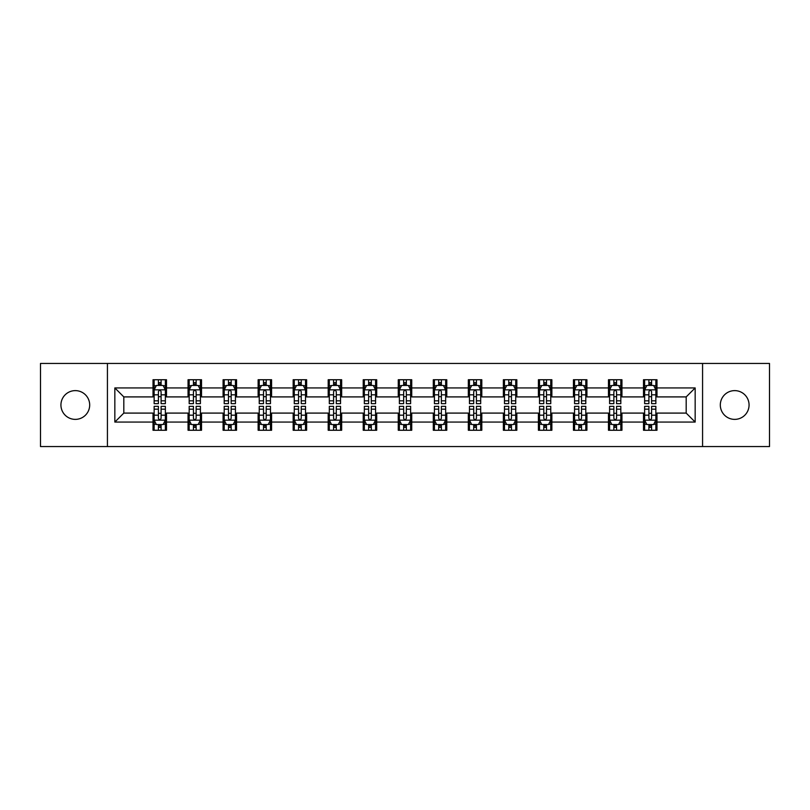 <?xml version="1.0" encoding="UTF-8"?>
<svg xmlns="http://www.w3.org/2000/svg" width="810" height="810" viewBox="0 0 810 810"><rect width="100%" height="100%" fill="white"/><g stroke="black" fill="none" stroke-linecap="round" stroke-linejoin="round"><path stroke-width="1.21" d="M734.69 390.623A14.377 14.377 0 0 0 720.313 405A14.377 14.377 0 0 0 734.69 419.377A14.377 14.377 0 0 0 749.068 405A14.377 14.377 0 0 0 734.69 390.623M75.31 390.623A14.377 14.377 0 0 0 60.932 405A14.377 14.377 0 0 0 75.31 419.377A14.377 14.377 0 0 0 89.687 405A14.377 14.377 0 0 0 75.31 390.623M702.574 446.553L769.5 446.553L769.5 363.447L702.574 363.447L702.574 446.553L107.426 446.553L107.426 363.447L40.5 363.447L40.5 446.553L107.426 446.553M702.574 363.447L107.426 363.447M656.981 387.929L656.981 379.738L643.504 379.738L643.504 387.929L621.948 387.929L621.948 379.738L608.472 379.738L608.472 387.929L586.916 387.929L586.916 379.738L573.439 379.738L573.439 387.929L551.873 387.929L551.873 379.738L538.407 379.738L538.407 387.929L516.841 387.929L516.841 379.738L503.364 379.738L503.364 387.929L481.808 387.929L481.808 379.738L468.332 379.738L468.332 387.929L446.776 387.929L446.776 379.738L433.299 379.738L433.299 387.929L411.733 387.929L411.733 379.738L398.267 379.738L398.267 387.929L376.701 387.929L376.701 379.738L363.224 379.738L363.224 387.929L341.668 387.929L341.668 379.738L328.192 379.738L328.192 387.929L306.636 387.929L306.636 379.738L293.159 379.738L293.159 387.929L271.593 387.929L271.593 379.738L258.127 379.738L258.127 387.929L236.56 387.929L236.56 379.738L223.084 379.738L223.084 387.929L201.528 387.929L201.528 379.738L188.052 379.738L188.052 387.929L166.495 387.929L166.495 379.738L153.019 379.738L153.019 387.929L114.838 387.929L114.838 422.071L123.819 413.09L153.019 413.09L153.019 430.262L166.495 430.262L166.495 413.09L188.052 413.09L188.052 430.262L201.528 430.262L201.528 413.09L223.084 413.09L223.084 430.262L236.56 430.262L236.56 413.09L258.127 413.09L258.127 430.262L271.593 430.262L271.593 413.09L293.159 413.09L293.159 430.262L306.636 430.262L306.636 413.09L328.192 413.09L328.192 430.262L341.668 430.262L341.668 413.09L363.224 413.09L363.224 430.262L376.701 430.262L376.701 413.09L398.267 413.09L398.267 430.262L411.733 430.262L411.733 413.09L433.299 413.09L433.299 430.262L446.776 430.262L446.776 413.09L468.332 413.09L468.332 430.262L481.808 430.262L481.808 413.09L503.364 413.09L503.364 430.262L516.841 430.262L516.841 413.09L538.407 413.09L538.407 430.262L551.873 430.262L551.873 413.09L573.439 413.09L573.439 430.262L586.916 430.262L586.916 413.09L608.472 413.09L608.472 430.262L621.948 430.262L621.948 413.09L643.504 413.09L643.504 430.262L656.981 430.262L656.981 413.09L686.181 413.09L686.181 396.91L656.981 396.91L656.981 387.929L695.162 387.929L695.162 422.071L656.981 422.071M643.504 422.071L621.948 422.071M608.472 422.071L586.916 422.071M573.439 422.071L551.873 422.071M538.407 422.071L516.841 422.071M503.364 422.071L481.808 422.071M468.332 422.071L446.776 422.071M433.299 422.071L411.733 422.071M398.267 422.071L376.701 422.071M363.224 422.071L341.668 422.071M328.192 422.071L306.636 422.071M293.159 422.071L271.593 422.071M258.127 422.071L236.56 422.071M223.084 422.071L201.528 422.071M188.052 422.071L166.495 422.071M153.019 422.071L114.838 422.071M643.504 387.929L643.504 396.91L621.948 396.91L621.948 387.929M608.472 387.929L608.472 396.91L586.916 396.91L586.916 387.929M573.439 387.929L573.439 396.91L551.873 396.91L551.873 387.929M538.407 387.929L538.407 396.91L516.841 396.91L516.841 387.929M503.364 387.929L503.364 396.91L481.808 396.91L481.808 387.929M468.332 387.929L468.332 396.91L446.776 396.91L446.776 387.929M433.299 387.929L433.299 396.91L411.733 396.91L411.733 387.929M398.267 387.929L398.267 396.91L376.701 396.91L376.701 387.929M363.224 387.929L363.224 396.91L341.668 396.91L341.668 387.929M328.192 387.929L328.192 396.91L306.636 396.91L306.636 387.929M293.159 387.929L293.159 396.91L271.593 396.91L271.593 387.929M258.127 387.929L258.127 396.91L236.56 396.91L236.56 387.929M223.084 387.929L223.084 396.91L201.528 396.91L201.528 387.929M188.052 387.929L188.052 396.91L166.495 396.91L166.495 387.929M153.019 387.929L153.019 396.91L123.819 396.91L114.838 387.929M123.819 396.91L123.819 413.09M695.162 422.071L686.181 413.09M686.181 396.91L695.162 387.929M153.019 385.347L154.143 385.347M158.406 385.347L161.099 385.347M165.372 385.347L166.495 385.347M153.019 396.687L154.143 396.687M158.406 396.687L161.099 396.687M165.372 396.687L166.495 396.687M153.019 413.313L154.143 413.313M158.406 413.313L161.099 413.313M165.372 413.313L166.495 413.313M153.019 424.653L154.143 424.653M158.406 424.653L161.099 424.653M165.372 424.653L166.495 424.653M188.052 413.313L189.175 413.313M193.438 413.313L196.141 413.313M200.404 413.313L201.528 413.313M188.052 424.653L189.175 424.653M193.438 424.653L196.141 424.653M200.404 424.653L201.528 424.653M188.052 385.347L189.175 385.347M193.438 385.347L196.141 385.347M200.404 385.347L201.528 385.347M188.052 396.687L189.175 396.687M193.438 396.687L196.141 396.687M200.404 396.687L201.528 396.687M223.084 413.313L224.208 413.313M228.481 413.313L231.174 413.313M235.437 413.313L236.56 413.313M223.084 424.653L224.208 424.653M228.481 424.653L231.174 424.653M235.437 424.653L236.56 424.653M223.084 385.347L224.208 385.347M228.481 385.347L231.174 385.347M235.437 385.347L236.56 385.347M223.084 396.687L224.208 396.687M228.481 396.687L231.174 396.687M235.437 396.687L236.56 396.687M258.127 413.313L259.24 413.313M263.513 413.313L266.207 413.313M270.469 413.313L271.593 413.313M258.127 424.653L259.24 424.653M263.513 424.653L266.207 424.653M270.469 424.653L271.593 424.653M258.127 385.347L259.24 385.347M263.513 385.347L266.207 385.347M270.469 385.347L271.593 385.347M258.127 396.687L259.24 396.687M263.513 396.687L266.207 396.687M270.469 396.687L271.593 396.687M293.159 413.313L294.283 413.313M298.546 413.313L301.239 413.313M305.512 413.313L306.636 413.313M293.159 424.653L294.283 424.653M298.546 424.653L301.239 424.653M305.512 424.653L306.636 424.653M293.159 385.347L294.283 385.347M298.546 385.347L301.239 385.347M305.512 385.347L306.636 385.347M293.159 396.687L294.283 396.687M298.546 396.687L301.239 396.687M305.512 396.687L306.636 396.687M328.192 413.313L329.316 413.313M333.578 413.313L336.282 413.313M340.544 413.313L341.668 413.313M328.192 424.653L329.316 424.653M333.578 424.653L336.282 424.653M340.544 424.653L341.668 424.653M328.192 385.347L329.316 385.347M333.578 385.347L336.282 385.347M340.544 385.347L341.668 385.347M328.192 396.687L329.316 396.687M333.578 396.687L336.282 396.687M340.544 396.687L341.668 396.687M363.224 413.313L364.348 413.313M368.621 413.313L371.314 413.313M375.577 413.313L376.701 413.313M363.224 424.653L364.348 424.653M368.621 424.653L371.314 424.653M375.577 424.653L376.701 424.653M363.224 385.347L364.348 385.347M368.621 385.347L371.314 385.347M375.577 385.347L376.701 385.347M363.224 396.687L364.348 396.687M368.621 396.687L371.314 396.687M375.577 396.687L376.701 396.687M398.267 413.313L399.381 413.313M403.653 413.313L406.347 413.313M410.619 413.313L411.733 413.313M398.267 424.653L399.381 424.653M403.653 424.653L406.347 424.653M410.619 424.653L411.733 424.653M398.267 385.347L399.381 385.347M403.653 385.347L406.347 385.347M410.619 385.347L411.733 385.347M398.267 396.687L399.381 396.687M403.653 396.687L406.347 396.687M410.619 396.687L411.733 396.687M433.299 413.313L434.423 413.313M438.686 413.313L441.379 413.313M445.652 413.313L446.776 413.313M433.299 424.653L434.423 424.653M438.686 424.653L441.379 424.653M445.652 424.653L446.776 424.653M433.299 385.347L434.423 385.347M438.686 385.347L441.379 385.347M445.652 385.347L446.776 385.347M433.299 396.687L434.423 396.687M438.686 396.687L441.379 396.687M445.652 396.687L446.776 396.687M468.332 413.313L469.456 413.313M473.718 413.313L476.422 413.313M480.684 413.313L481.808 413.313M468.332 424.653L469.456 424.653M473.718 424.653L476.422 424.653M480.684 424.653L481.808 424.653M468.332 385.347L469.456 385.347M473.718 385.347L476.422 385.347M480.684 385.347L481.808 385.347M468.332 396.687L469.456 396.687M473.718 396.687L476.422 396.687M480.684 396.687L481.808 396.687M503.364 413.313L504.488 413.313M508.761 413.313L511.454 413.313M515.717 413.313L516.841 413.313M503.364 424.653L504.488 424.653M508.761 424.653L511.454 424.653M515.717 424.653L516.841 424.653M503.364 385.347L504.488 385.347M508.761 385.347L511.454 385.347M515.717 385.347L516.841 385.347M503.364 396.687L504.488 396.687M508.761 396.687L511.454 396.687M515.717 396.687L516.841 396.687M538.407 413.313L539.531 413.313M543.793 413.313L546.487 413.313M550.76 413.313L551.873 413.313M538.407 424.653L539.531 424.653M543.793 424.653L546.487 424.653M550.76 424.653L551.873 424.653M538.407 385.347L539.531 385.347M543.793 385.347L546.487 385.347M550.76 385.347L551.873 385.347M538.407 396.687L539.531 396.687M543.793 396.687L546.487 396.687M550.76 396.687L551.873 396.687M573.439 413.313L574.563 413.313M578.826 413.313L581.519 413.313M585.792 413.313L586.916 413.313M573.439 424.653L574.563 424.653M578.826 424.653L581.519 424.653M585.792 424.653L586.916 424.653M573.439 385.347L574.563 385.347M578.826 385.347L581.519 385.347M585.792 385.347L586.916 385.347M573.439 396.687L574.563 396.687M578.826 396.687L581.519 396.687M585.792 396.687L586.916 396.687M608.472 413.313L609.596 413.313M613.858 413.313L616.562 413.313M620.824 413.313L621.948 413.313M608.472 424.653L609.596 424.653M613.858 424.653L616.562 424.653M620.824 424.653L621.948 424.653M608.472 385.347L609.596 385.347M613.858 385.347L616.562 385.347M620.824 385.347L621.948 385.347M608.472 396.687L609.596 396.687M613.858 396.687L616.562 396.687M620.824 396.687L621.948 396.687M643.504 413.313L644.628 413.313M648.901 413.313L651.594 413.313M655.857 413.313L656.981 413.313M643.504 424.653L644.628 424.653M648.901 424.653L651.594 424.653M655.857 424.653L656.981 424.653M643.504 385.347L644.628 385.347M648.901 385.347L651.594 385.347M655.857 385.347L656.981 385.347M643.504 396.687L644.628 396.687M648.901 396.687L651.594 396.687M655.857 396.687L656.981 396.687M161.099 382.654L158.406 382.654M165.372 400.839L161.099 400.839L161.099 403.653L165.372 403.653L165.372 389.954L163.124 385.459L156.381 385.459L154.143 389.954L154.143 403.653L158.406 403.653L158.406 400.839L154.143 400.839M154.143 389.954L154.143 379.738M165.372 389.954L165.372 379.738M158.406 385.459L158.406 379.738M161.099 379.738L161.099 385.459M161.099 400.839L161.099 391.635C160.208 389.904 159.307 389.904 158.406 391.635L158.406 400.839M158.406 427.346L161.099 427.346M154.143 409.161L158.406 409.161L158.406 406.347L154.143 406.347L154.143 420.046L156.381 424.541L163.124 424.541L165.372 420.046L165.372 406.347L161.099 406.347L161.099 409.161L165.372 409.161M165.372 420.046L165.372 430.262M154.143 420.046L154.143 430.262M161.099 424.541L161.099 430.262M158.406 430.262L158.406 424.541M158.406 409.161L158.406 418.365C159.307 420.096 160.198 420.096 161.099 418.365L161.099 409.161M196.141 382.654L193.438 382.654M200.404 400.839L196.141 400.839L196.141 403.653L200.404 403.653L200.404 389.954L198.156 385.459L191.423 385.459L189.175 389.954L189.175 403.653L193.438 403.653L193.438 400.839L189.175 400.839M189.175 389.954L189.175 379.738M200.404 389.954L200.404 379.738M193.438 385.459L193.438 379.738M196.141 379.738L196.141 385.459M196.141 400.839L196.141 391.635C195.24 389.904 194.339 389.904 193.438 391.635L193.438 400.839M231.174 382.654L228.481 382.654M235.437 400.839L231.174 400.839L231.174 403.653L235.437 403.653L235.437 389.954L233.189 385.459L226.456 385.459L224.208 389.954L224.208 403.653L228.481 403.653L228.481 400.839L224.208 400.839M224.208 389.954L224.208 379.738M235.437 389.954L235.437 379.738M228.481 385.459L228.481 379.738M231.174 379.738L231.174 385.459M231.174 400.839L231.174 391.635C230.273 389.904 229.372 389.904 228.481 391.635L228.481 400.839M193.438 427.346L196.141 427.346M189.175 409.161L193.438 409.161L193.438 406.347L189.175 406.347L189.175 420.046L191.423 424.541L198.156 424.541L200.404 420.046L200.404 406.347L196.141 406.347L196.141 409.161L200.404 409.161M200.404 420.046L200.404 430.262M189.175 420.046L189.175 430.262M196.141 424.541L196.141 430.262M193.438 430.262L193.438 424.541M193.438 409.161L193.438 418.365C194.339 420.096 195.24 420.096 196.141 418.365L196.141 409.161M228.481 427.346L231.174 427.346M224.208 409.161L228.481 409.161L228.481 406.347L224.208 406.347L224.208 420.046L226.456 424.541L233.189 424.541L235.437 420.046L235.437 406.347L231.174 406.347L231.174 409.161L235.437 409.161M235.437 420.046L235.437 430.262M224.208 420.046L224.208 430.262M231.174 424.541L231.174 430.262M228.481 430.262L228.481 424.541M228.481 409.161L228.481 418.365C229.372 420.096 230.273 420.096 231.174 418.365L231.174 409.161M266.207 382.654L263.513 382.654M270.469 400.839L266.207 400.839L266.207 403.653L270.469 403.653L270.469 389.954L268.231 385.459L261.488 385.459L259.24 389.954L259.24 403.653L263.513 403.653L263.513 400.839L259.24 400.839M259.24 389.954L259.24 379.738M270.469 389.954L270.469 379.738M263.513 385.459L263.513 379.738M266.207 379.738L266.207 385.459M266.207 400.839L266.207 391.635C265.305 389.904 264.414 389.904 263.513 391.635L263.513 400.839M301.239 382.654L298.546 382.654M305.512 400.839L301.239 400.839L301.239 403.653L305.512 403.653L305.512 389.954L303.264 385.459L296.531 385.459L294.283 389.954L294.283 403.653L298.546 403.653L298.546 400.839L294.283 400.839M294.283 389.954L294.283 379.738M305.512 389.954L305.512 379.738M298.546 385.459L298.546 379.738M301.239 379.738L301.239 385.459M301.239 400.839L301.239 391.635C300.348 389.904 299.447 389.904 298.546 391.635L298.546 400.839M336.282 382.654L333.578 382.654M340.544 400.839L336.282 400.839L336.282 403.653L340.544 403.653L340.544 389.954L338.296 385.459L331.563 385.459L329.316 389.954L329.316 403.653L333.578 403.653L333.578 400.839L329.316 400.839M329.316 389.954L329.316 379.738M340.544 389.954L340.544 379.738M333.578 385.459L333.578 379.738M336.282 379.738L336.282 385.459M336.282 400.839L336.282 391.635C335.38 389.904 334.479 389.904 333.578 391.635L333.578 400.839M263.513 427.346L266.207 427.346M259.24 409.161L263.513 409.161L263.513 406.347L259.24 406.347L259.24 420.046L261.488 424.541L268.231 424.541L270.469 420.046L270.469 406.347L266.207 406.347L266.207 409.161L270.469 409.161M270.469 420.046L270.469 430.262M259.24 420.046L259.24 430.262M266.207 424.541L266.207 430.262M263.513 430.262L263.513 424.541M263.513 409.161L263.513 418.365C264.404 420.096 265.305 420.096 266.207 418.365L266.207 409.161M298.546 427.346L301.239 427.346M294.283 409.161L298.546 409.161L298.546 406.347L294.283 406.347L294.283 420.046L296.531 424.541L303.264 424.541L305.512 420.046L305.512 406.347L301.239 406.347L301.239 409.161L305.512 409.161M305.512 420.046L305.512 430.262M294.283 420.046L294.283 430.262M301.239 424.541L301.239 430.262M298.546 430.262L298.546 424.541M298.546 409.161L298.546 418.365C299.447 420.096 300.338 420.096 301.239 418.365L301.239 409.161M333.578 427.346L336.282 427.346M329.316 409.161L333.578 409.161L333.578 406.347L329.316 406.347L329.316 420.046L331.563 424.541L338.296 424.541L340.544 420.046L340.544 406.347L336.282 406.347L336.282 409.161L340.544 409.161M340.544 420.046L340.544 430.262M329.316 420.046L329.316 430.262M336.282 424.541L336.282 430.262M333.578 430.262L333.578 424.541M333.578 409.161L333.578 418.365C334.479 420.096 335.38 420.096 336.282 418.365L336.282 409.161M371.314 382.654L368.621 382.654M375.577 400.839L371.314 400.839L371.314 403.653L375.577 403.653L375.577 389.954L373.329 385.459L366.596 385.459L364.348 389.954L364.348 403.653L368.621 403.653L368.621 400.839L364.348 400.839M364.348 389.954L364.348 379.738M375.577 389.954L375.577 379.738M368.621 385.459L368.621 379.738M371.314 379.738L371.314 385.459M371.314 400.839L371.314 391.635C370.413 389.904 369.512 389.904 368.621 391.635L368.621 400.839M368.621 427.346L371.314 427.346M364.348 409.161L368.621 409.161L368.621 406.347L364.348 406.347L364.348 420.046L366.596 424.541L373.329 424.541L375.577 420.046L375.577 406.347L371.314 406.347L371.314 409.161L375.577 409.161M375.577 420.046L375.577 430.262M364.348 420.046L364.348 430.262M371.314 424.541L371.314 430.262M368.621 430.262L368.621 424.541M368.621 409.161L368.621 418.365C369.512 420.096 370.413 420.096 371.314 418.365L371.314 409.161M406.347 382.654L403.653 382.654M410.619 400.839L406.347 400.839L406.347 403.653L410.619 403.653L410.619 389.954L408.372 385.459L401.628 385.459L399.381 389.954L399.381 403.653L403.653 403.653L403.653 400.839L399.381 400.839M399.381 389.954L399.381 379.738M410.619 389.954L410.619 379.738M403.653 385.459L403.653 379.738M406.347 379.738L406.347 385.459M406.347 400.839L406.347 391.635C405.445 389.904 404.554 389.904 403.653 391.635L403.653 400.839M403.653 427.346L406.347 427.346M399.381 409.161L403.653 409.161L403.653 406.347L399.381 406.347L399.381 420.046L401.628 424.541L408.372 424.541L410.619 420.046L410.619 406.347L406.347 406.347L406.347 409.161L410.619 409.161M410.619 420.046L410.619 430.262M399.381 420.046L399.381 430.262M406.347 424.541L406.347 430.262M403.653 430.262L403.653 424.541M403.653 409.161L403.653 418.365C404.554 420.096 405.445 420.096 406.347 418.365L406.347 409.161M441.379 382.654L438.686 382.654M445.652 400.839L441.379 400.839L441.379 403.653L445.652 403.653L445.652 389.954L443.404 385.459L436.671 385.459L434.423 389.954L434.423 403.653L438.686 403.653L438.686 400.839L434.423 400.839M434.423 389.954L434.423 379.738M445.652 389.954L445.652 379.738M438.686 385.459L438.686 379.738M441.379 379.738L441.379 385.459M441.379 400.839L441.379 391.635C440.488 389.904 439.587 389.904 438.686 391.635L438.686 400.839M438.686 427.346L441.379 427.346M434.423 409.161L438.686 409.161L438.686 406.347L434.423 406.347L434.423 420.046L436.671 424.541L443.404 424.541L445.652 420.046L445.652 406.347L441.379 406.347L441.379 409.161L445.652 409.161M445.652 420.046L445.652 430.262M434.423 420.046L434.423 430.262M441.379 424.541L441.379 430.262M438.686 430.262L438.686 424.541M438.686 409.161L438.686 418.365C439.587 420.096 440.488 420.096 441.379 418.365L441.379 409.161M476.422 382.654L473.718 382.654M480.684 400.839L476.422 400.839L476.422 403.653L480.684 403.653L480.684 389.954L478.437 385.459L471.703 385.459L469.456 389.954L469.456 403.653L473.718 403.653L473.718 400.839L469.456 400.839M469.456 389.954L469.456 379.738M480.684 389.954L480.684 379.738M473.718 385.459L473.718 379.738M476.422 379.738L476.422 385.459M476.422 400.839L476.422 391.635C475.521 389.904 474.619 389.904 473.718 391.635L473.718 400.839M473.718 427.346L476.422 427.346M469.456 409.161L473.718 409.161L473.718 406.347L469.456 406.347L469.456 420.046L471.703 424.541L478.437 424.541L480.684 420.046L480.684 406.347L476.422 406.347L476.422 409.161L480.684 409.161M480.684 420.046L480.684 430.262M469.456 420.046L469.456 430.262M476.422 424.541L476.422 430.262M473.718 430.262L473.718 424.541M473.718 409.161L473.718 418.365C474.619 420.096 475.521 420.096 476.422 418.365L476.422 409.161M511.454 382.654L508.761 382.654M515.717 400.839L511.454 400.839L511.454 403.653L515.717 403.653L515.717 389.954L513.469 385.459L506.736 385.459L504.488 389.954L504.488 403.653L508.761 403.653L508.761 400.839L504.488 400.839M504.488 389.954L504.488 379.738M515.717 389.954L515.717 379.738M508.761 385.459L508.761 379.738M511.454 379.738L511.454 385.459M511.454 400.839L511.454 391.635C510.553 389.904 509.662 389.904 508.761 391.635L508.761 400.839M508.761 427.346L511.454 427.346M504.488 409.161L508.761 409.161L508.761 406.347L504.488 406.347L504.488 420.046L506.736 424.541L513.469 424.541L515.717 420.046L515.717 406.347L511.454 406.347L511.454 409.161L515.717 409.161M515.717 420.046L515.717 430.262M504.488 420.046L504.488 430.262M511.454 424.541L511.454 430.262M508.761 430.262L508.761 424.541M508.761 409.161L508.761 418.365C509.652 420.096 510.553 420.096 511.454 418.365L511.454 409.161M546.487 382.654L543.793 382.654M550.76 400.839L546.487 400.839L546.487 403.653L550.76 403.653L550.76 389.954L548.512 385.459L541.769 385.459L539.531 389.954L539.531 403.653L543.793 403.653L543.793 400.839L539.531 400.839M539.531 389.954L539.531 379.738M550.76 389.954L550.76 379.738M543.793 385.459L543.793 379.738M546.487 379.738L546.487 385.459M546.487 400.839L546.487 391.635C545.596 389.904 544.695 389.904 543.793 391.635L543.793 400.839M543.793 427.346L546.487 427.346M539.531 409.161L543.793 409.161L543.793 406.347L539.531 406.347L539.531 420.046L541.769 424.541L548.512 424.541L550.76 420.046L550.76 406.347L546.487 406.347L546.487 409.161L550.76 409.161M550.76 420.046L550.76 430.262M539.531 420.046L539.531 430.262M546.487 424.541L546.487 430.262M543.793 430.262L543.793 424.541M543.793 409.161L543.793 418.365C544.695 420.096 545.586 420.096 546.487 418.365L546.487 409.161M581.519 382.654L578.826 382.654M585.792 400.839L581.519 400.839L581.519 403.653L585.792 403.653L585.792 389.954L583.544 385.459L576.811 385.459L574.563 389.954L574.563 403.653L578.826 403.653L578.826 400.839L574.563 400.839M574.563 389.954L574.563 379.738M585.792 389.954L585.792 379.738M578.826 385.459L578.826 379.738M581.519 379.738L581.519 385.459M581.519 400.839L581.519 391.635C580.628 389.904 579.727 389.904 578.826 391.635L578.826 400.839M578.826 427.346L581.519 427.346M574.563 409.161L578.826 409.161L578.826 406.347L574.563 406.347L574.563 420.046L576.811 424.541L583.544 424.541L585.792 420.046L585.792 406.347L581.519 406.347L581.519 409.161L585.792 409.161M585.792 420.046L585.792 430.262M574.563 420.046L574.563 430.262M581.519 424.541L581.519 430.262M578.826 430.262L578.826 424.541M578.826 409.161L578.826 418.365C579.727 420.096 580.628 420.096 581.519 418.365L581.519 409.161M616.562 382.654L613.858 382.654M620.824 400.839L616.562 400.839L616.562 403.653L620.824 403.653L620.824 389.954L618.577 385.459L611.844 385.459L609.596 389.954L609.596 403.653L613.858 403.653L613.858 400.839L609.596 400.839M609.596 389.954L609.596 379.738M620.824 389.954L620.824 379.738M613.858 385.459L613.858 379.738M616.562 379.738L616.562 385.459M616.562 400.839L616.562 391.635C615.661 389.904 614.76 389.904 613.858 391.635L613.858 400.839M613.858 427.346L616.562 427.346M609.596 409.161L613.858 409.161L613.858 406.347L609.596 406.347L609.596 420.046L611.844 424.541L618.577 424.541L620.824 420.046L620.824 406.347L616.562 406.347L616.562 409.161L620.824 409.161M620.824 420.046L620.824 430.262M609.596 420.046L609.596 430.262M616.562 424.541L616.562 430.262M613.858 430.262L613.858 424.541M613.858 409.161L613.858 418.365C614.76 420.096 615.661 420.096 616.562 418.365L616.562 409.161M651.594 382.654L648.901 382.654M655.857 400.839L651.594 400.839L651.594 403.653L655.857 403.653L655.857 389.954L653.619 385.459L646.876 385.459L644.628 389.954L644.628 403.653L648.901 403.653L648.901 400.839L644.628 400.839M644.628 389.954L644.628 379.738M655.857 389.954L655.857 379.738M648.901 385.459L648.901 379.738M651.594 379.738L651.594 385.459M651.594 400.839L651.594 391.635C650.693 389.904 649.802 389.904 648.901 391.635L648.901 400.839M648.901 427.346L651.594 427.346M644.628 409.161L648.901 409.161L648.901 406.347L644.628 406.347L644.628 420.046L646.876 424.541L653.619 424.541L655.857 420.046L655.857 406.347L651.594 406.347L651.594 409.161L655.857 409.161M655.857 420.046L655.857 430.262M644.628 420.046L644.628 430.262M651.594 424.541L651.594 430.262M648.901 430.262L648.901 424.541M648.901 409.161L648.901 418.365C649.792 420.096 650.693 420.096 651.594 418.365L651.594 409.161M165.311 389.843L154.194 389.843M154.143 385.732L156.249 385.732M163.256 385.732L165.372 385.732M158.406 394.814L154.143 394.814M165.372 394.814L161.099 394.814M161.099 384.082L158.406 384.082M154.194 420.157L165.311 420.157M165.372 424.268L163.256 424.268M156.249 424.268L154.143 424.268M161.099 415.186L165.372 415.186M154.143 415.186L158.406 415.186M158.406 425.918L161.099 425.918M200.343 389.843L189.226 389.843M189.175 385.732L191.281 385.732M198.288 385.732L200.404 385.732M193.438 394.814L189.175 394.814M200.404 394.814L196.141 394.814M196.141 384.082L193.438 384.082M235.386 389.843L224.269 389.843M224.208 385.732L226.324 385.732M233.331 385.732L235.437 385.732M228.481 394.814L224.208 394.814M235.437 394.814L231.174 394.814M231.174 384.082L228.481 384.082M189.226 420.157L200.343 420.157M200.404 424.268L198.288 424.268M191.281 424.268L189.175 424.268M196.141 415.186L200.404 415.186M189.175 415.186L193.438 415.186M193.438 425.918L196.141 425.918M224.269 420.157L235.386 420.157M235.437 424.268L233.331 424.268M226.324 424.268L224.208 424.268M231.174 415.186L235.437 415.186M224.208 415.186L228.481 415.186M228.481 425.918L231.174 425.918M270.418 389.843L259.301 389.843M259.24 385.732L261.357 385.732M268.363 385.732L270.469 385.732M263.513 394.814L259.24 394.814M270.469 394.814L266.207 394.814M266.207 384.082L263.513 384.082M305.451 389.843L294.334 389.843M294.283 385.732L296.389 385.732M303.396 385.732L305.512 385.732M298.546 394.814L294.283 394.814M305.512 394.814L301.239 394.814M301.239 384.082L298.546 384.082M340.483 389.843L329.366 389.843M329.316 385.732L331.422 385.732M338.438 385.732L340.544 385.732M333.578 394.814L329.316 394.814M340.544 394.814L336.282 394.814M336.282 384.082L333.578 384.082M259.301 420.157L270.418 420.157M270.469 424.268L268.363 424.268M261.357 424.268L259.24 424.268M266.207 415.186L270.469 415.186M259.24 415.186L263.513 415.186M263.513 425.918L266.207 425.918M294.334 420.157L305.451 420.157M305.512 424.268L303.396 424.268M296.389 424.268L294.283 424.268M301.239 415.186L305.512 415.186M294.283 415.186L298.546 415.186M298.546 425.918L301.239 425.918M329.366 420.157L340.483 420.157M340.544 424.268L338.438 424.268M331.422 424.268L329.316 424.268M336.282 415.186L340.544 415.186M329.316 415.186L333.578 415.186M333.578 425.918L336.282 425.918M375.526 389.843L364.409 389.843M364.348 385.732L366.464 385.732M373.471 385.732L375.577 385.732M368.621 394.814L364.348 394.814M375.577 394.814L371.314 394.814M371.314 384.082L368.621 384.082M364.409 420.157L375.526 420.157M375.577 424.268L373.471 424.268M366.464 424.268L364.348 424.268M371.314 415.186L375.577 415.186M364.348 415.186L368.621 415.186M368.621 425.918L371.314 425.918M410.559 389.843L399.441 389.843M399.381 385.732L401.497 385.732M408.503 385.732L410.619 385.732M403.653 394.814L399.381 394.814M410.619 394.814L406.347 394.814M406.347 384.082L403.653 384.082M399.441 420.157L410.559 420.157M410.619 424.268L408.503 424.268M401.497 424.268L399.381 424.268M406.347 415.186L410.619 415.186M399.381 415.186L403.653 415.186M403.653 425.918L406.347 425.918M445.591 389.843L434.474 389.843M434.423 385.732L436.529 385.732M443.536 385.732L445.652 385.732M438.686 394.814L434.423 394.814M445.652 394.814L441.379 394.814M441.379 384.082L438.686 384.082M434.474 420.157L445.591 420.157M445.652 424.268L443.536 424.268M436.529 424.268L434.423 424.268M441.379 415.186L445.652 415.186M434.423 415.186L438.686 415.186M438.686 425.918L441.379 425.918M480.634 389.843L469.517 389.843M469.456 385.732L471.562 385.732M478.578 385.732L480.684 385.732M473.718 394.814L469.456 394.814M480.684 394.814L476.422 394.814M476.422 384.082L473.718 384.082M469.517 420.157L480.634 420.157M480.684 424.268L478.578 424.268M471.562 424.268L469.456 424.268M476.422 415.186L480.684 415.186M469.456 415.186L473.718 415.186M473.718 425.918L476.422 425.918M515.666 389.843L504.549 389.843M504.488 385.732L506.604 385.732M513.611 385.732L515.717 385.732M508.761 394.814L504.488 394.814M515.717 394.814L511.454 394.814M511.454 384.082L508.761 384.082M504.549 420.157L515.666 420.157M515.717 424.268L513.611 424.268M506.604 424.268L504.488 424.268M511.454 415.186L515.717 415.186M504.488 415.186L508.761 415.186M508.761 425.918L511.454 425.918M550.699 389.843L539.581 389.843M539.531 385.732L541.637 385.732M548.643 385.732L550.76 385.732M543.793 394.814L539.531 394.814M550.76 394.814L546.487 394.814M546.487 384.082L543.793 384.082M539.581 420.157L550.699 420.157M550.76 424.268L548.643 424.268M541.637 424.268L539.531 424.268M546.487 415.186L550.76 415.186M539.531 415.186L543.793 415.186M543.793 425.918L546.487 425.918M585.731 389.843L574.614 389.843M574.563 385.732L576.669 385.732M583.676 385.732L585.792 385.732M578.826 394.814L574.563 394.814M585.792 394.814L581.519 394.814M581.519 384.082L578.826 384.082M574.614 420.157L585.731 420.157M585.792 424.268L583.676 424.268M576.669 424.268L574.563 424.268M581.519 415.186L585.792 415.186M574.563 415.186L578.826 415.186M578.826 425.918L581.519 425.918M620.774 389.843L609.657 389.843M609.596 385.732L611.712 385.732M618.719 385.732L620.824 385.732M613.858 394.814L609.596 394.814M620.824 394.814L616.562 394.814M616.562 384.082L613.858 384.082M609.657 420.157L620.774 420.157M620.824 424.268L618.719 424.268M611.712 424.268L609.596 424.268M616.562 415.186L620.824 415.186M609.596 415.186L613.858 415.186M613.858 425.918L616.562 425.918M655.806 389.843L644.689 389.843M644.628 385.732L646.745 385.732M653.751 385.732L655.857 385.732M648.901 394.814L644.628 394.814M655.857 394.814L651.594 394.814M651.594 384.082L648.901 384.082M644.689 420.157L655.806 420.157M655.857 424.268L653.751 424.268M646.745 424.268L644.628 424.268M651.594 415.186L655.857 415.186M644.628 415.186L648.901 415.186M648.901 425.918L651.594 425.918"/></g></svg>
